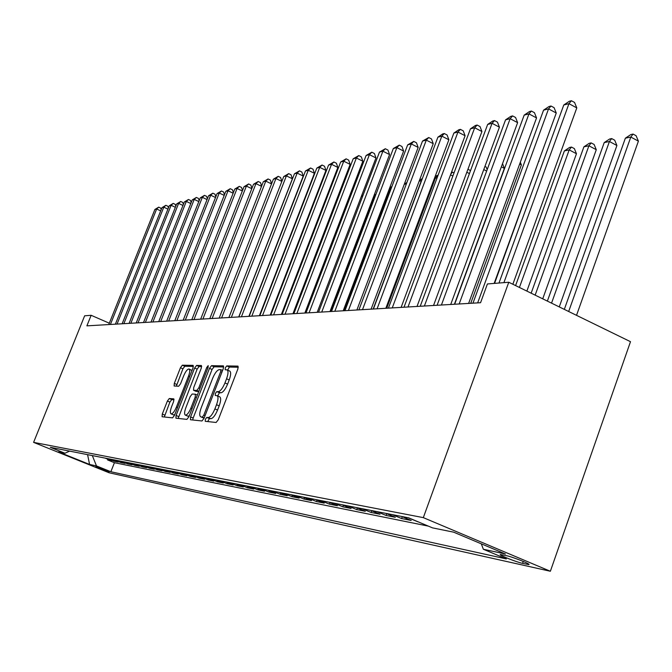 <?xml version="1.0" encoding="UTF-8"?>
<svg xmlns="http://www.w3.org/2000/svg" width="672" height="672" viewBox="0 0 672 672"><rect width="100%" height="100%" fill="white"/><g stroke="black" fill="none" stroke-linecap="round" stroke-linejoin="round"><path stroke-width="1.01" d="M205.338 419.303L205.237 421.31L216.124 422.47L218.266 419.74L237.896 368.92L238.006 366.114L226.758 365.912L225.288 367.828L225.196 369.768L226.968 369.852C228.48 370.768 228.346 373.741 226.565 378.781L224.944 382.956C222.65 388.349 220.399 391.264 218.207 391.684L216.796 391.608L215.334 393.498L215.242 395.472L216.947 395.615C218.467 396.572 218.324 399.605 216.518 404.72L214.897 408.92C212.587 414.338 210.353 417.22 208.177 417.564L206.791 417.421L205.338 419.303M217.148 395.707L219.593 396.757C221.13 397.715 220.987 400.747 219.19 405.863L217.56 410.054C215.258 415.472 213.016 418.354 210.84 418.69L209.446 418.547L207.682 421.579M238.333 367.223L229.387 367.063L227.615 370.129M227.203 369.953L229.606 371.003C231.126 371.918 230.992 374.9 229.219 379.932L227.598 384.107C225.305 389.5 223.054 392.406 220.853 392.826L219.442 392.742L217.661 395.926M109.175 471.87L95.861 466.595L109.175 471.87M169.285 398.521L167.395 401.033L162.288 414.07L162.086 416.741L172.57 417.858L174.51 415.313L192.99 367.996L193.166 365.375L182.347 365.19L180.449 367.735L174.308 383.393L174.124 385.997L178.685 386.24L180.6 383.695L183.674 375.841C185.606 371.364 187.387 369.079 189.025 368.987C190.142 369.701 189.983 372.036 188.555 376.009L176.408 407.089C174.485 411.55 172.712 413.809 171.108 413.86C169.982 413.104 170.15 410.701 171.604 406.669L173.62 401.52L173.813 398.857L169.285 398.521L171.772 399.571L169.882 402.083L164.312 416.984M423.326 517.633L508.771 282.257L487.41 283.954L480.564 302.719L86.89 325.853L91.148 315.294L84.647 315.806L33.6 442.369L423.326 517.633L550.368 571.259L109.082 472.76L33.6 442.369M190.579 416.942L190.411 419.74L201.97 420.974L204.036 418.303L223.297 368.626L223.432 365.87L211.512 365.669L209.488 368.34L190.579 416.942L193.175 418.034L192.704 419.992M186.908 419.378L175.913 418.202L176.089 415.472L194.62 368.029L196.585 365.425L201.432 365.509L201.272 368.172L193.712 387.568L193.544 390.272L196.804 390.466L198.803 387.836L206.732 367.475L208.202 365.618L208.093 367.5L188.908 416.766L186.908 419.378M107.848 459.228L107.57 459.925L111.493 460.706L105.034 458.086M114.425 460.522L114.148 461.236L118.171 462.042L111.636 459.388M121.178 461.849L120.884 462.58L125.017 463.403L118.406 460.723M128.1 463.201L127.806 463.957L132.04 464.806L125.362 462.092M135.206 464.596L134.904 465.377L139.255 466.242L132.493 463.495M142.506 466.032L142.187 466.83L146.656 467.72L139.818 464.932M149.99 467.494L149.671 468.317L154.258 469.232L147.336 466.41M157.685 469.006L157.357 469.854L162.061 470.795L155.064 467.939M165.589 470.551L165.245 471.425L170.092 472.391L163.002 469.501M173.712 472.147L173.359 473.046L178.34 474.037L171.167 471.106M182.07 473.777L181.709 474.709L186.833 475.726L179.567 472.76M190.663 475.465L190.294 476.414L195.56 477.473L188.21 474.457M199.508 477.196L199.13 478.178L204.548 479.262L197.106 476.213M208.614 478.976L208.219 479.993L213.805 481.11L206.27 478.01M217.997 480.808L217.594 481.858L223.348 483.008L215.712 479.867M227.657 482.698L227.245 483.781L233.176 484.966L225.439 481.782M237.628 484.646L237.191 485.772L243.314 486.99L235.477 483.764M247.901 486.654L247.456 487.813L253.772 489.073L245.826 485.797M258.51 488.729L258.048 489.93L264.566 491.224L256.511 487.906M269.455 490.862L268.985 492.106L275.722 493.45L267.548 490.073M280.77 493.072L280.283 494.357L287.238 495.743L278.956 492.316M292.463 495.348L291.959 496.684L299.149 498.12L290.749 494.642M304.55 497.7L304.03 499.094L311.472 500.581L302.954 497.045M317.058 500.144L316.52 501.581L324.223 503.118L315.58 499.523M330.011 502.664L329.448 504.16L337.428 505.756L328.658 502.102M343.426 505.277L342.846 506.831L351.112 508.477L342.216 504.764M357.328 507.973L356.731 509.603L365.308 511.308L356.269 507.536M371.759 510.779L371.129 512.476L380.033 514.248L370.86 510.409M386.728 513.685L386.081 515.449L395.329 517.297L386.014 513.391M402.284 516.709L401.612 518.549L411.222 520.464L401.755 516.491M417.782 521.674L418.211 521.858M506.537 555.694L500.48 554.526C497.717 554.635 516.323 562.078 522.572 563.363L528.797 564.589C531.745 564.53 512.728 556.92 506.537 555.694M107.57 459.925L114.425 462.706L110.863 471.727L506.335 558.919L483.344 549.251L481.312 543.833M110.863 471.727L96.491 465.931L89.578 464.444L58.43 451.903L64.966 453.23L50.299 447.317L408.685 517.852L432.516 527.873L453.634 532.165L505.445 554.014L483.344 549.251M417.749 521.766L408.223 517.759M401.612 518.549L392.238 514.609M386.081 515.449L376.849 511.585M371.129 512.476L362.04 508.67M356.731 509.603L347.777 505.865M342.846 506.831L334.026 503.16M329.448 504.16L320.754 500.548M316.52 501.581L307.952 498.028M304.03 499.094L295.579 495.592M291.959 496.684L283.626 493.24M280.283 494.357L272.068 490.963M268.985 492.106L260.887 488.762M258.048 489.93L250.06 486.629M247.456 487.813L239.576 484.571M237.191 485.772L229.412 482.572M227.245 483.781L219.568 480.631M217.594 481.858L210.008 478.75M208.219 479.993L200.735 476.927M199.13 478.178L191.738 475.154M190.294 476.414L182.994 473.432M181.709 474.709L174.502 471.761M173.359 473.046L166.244 470.131M165.245 471.425L158.214 468.552M157.357 469.854L150.402 467.015M149.671 468.317L142.8 465.52M142.187 466.83L135.4 464.066M134.904 465.377L128.192 462.647M127.806 463.957L121.17 461.261M120.884 462.58L114.324 459.917M114.148 461.236L107.654 458.606M114.425 462.706L428.366 526.126M508.771 282.257L630.496 341.687L550.368 571.259M109.318 323.207L91.148 315.294M64.966 453.23L69.653 451.122M92.316 455.582L96.491 465.931M89.578 464.444L87.587 454.658M223.734 366.962L214.091 366.794L212.066 369.457L193.175 418.034M202.381 416.984L203.826 415.12L220.702 371.608L220.794 369.684L219.265 369.642C217.106 370.121 214.906 373.002 212.663 378.269L201.214 407.761C199.408 412.818 199.256 415.825 200.743 416.8L204.238 417.774M203.196 417.841L200.945 416.842M204.145 418.018L203.574 417.959M201.701 366.568L199.105 366.517L197.148 369.13L178.172 418.446M195.989 391.297L198.736 391.532M185.833 407.77C184.355 411.894 184.204 414.355 185.38 415.136C187.068 415.094 188.899 412.784 190.865 408.206L195.241 396.967L195.334 394.22L192.158 394.019L190.176 396.623L185.833 407.77M187.824 416.17L189.277 415.817M174.073 399.748L171.772 399.571M173.502 414.868L174.787 414.599M192.016 370.499L189.185 369.062M193.418 366.416L184.817 366.265L182.918 368.81L176.35 386.123M576.526 315.336L638.4 141.145L630.806 137.046L625.372 138.18L564.32 309.38M568.672 311.506L630.806 137.046L633.066 134.081L636.098 135.719L638.4 141.145M625.372 138.18L630.89 134.534L633.066 134.081M512.854 284.256L576.794 107.898L568.957 103.673L503.899 282.643M563.774 104.992L569.335 101.279L571.418 100.741L568.957 103.673L563.774 104.992L498.977 283.038L545.656 154.778M571.418 100.741L574.543 102.438L576.794 107.898M559.255 306.911L616.913 145.513L609.428 141.498L604.22 142.59L547.378 301.106M551.544 303.139L609.428 141.498L611.696 138.583L614.687 140.188L616.913 145.513M604.22 142.59L609.605 139.028L611.696 138.583M542.724 298.838L596.282 149.705L588.907 145.782L583.909 146.824L531.149 293.185M535.147 295.134L588.907 145.782L591.184 142.909L594.124 144.48L596.282 149.705M583.909 146.824L589.176 143.338L591.184 142.909M526.873 291.094L576.458 153.728L569.192 149.89L564.388 150.898L515.592 285.592M519.422 287.456L569.192 149.89L571.469 147.067L574.367 148.604L576.458 153.728M564.388 150.898L569.545 147.479L571.469 147.067M494.155 283.416L556.256 113.014L548.537 108.889L477.666 302.887M543.564 110.158L549.007 106.52L550.998 106.008L548.537 108.889L543.564 110.158L472.97 303.164M550.998 106.008L554.081 107.663L556.256 113.014M468.619 303.416L536.542 117.928L528.948 113.887L459.169 303.971M524.177 115.114L529.494 111.552L531.409 111.056L528.948 113.887L524.177 115.114L454.667 304.24M531.409 111.056L534.442 112.678L536.542 117.928M450.719 304.466L517.616 122.648L510.14 118.7L441.42 305.021M505.554 119.868L510.754 116.382L512.602 115.912L510.14 118.7L505.554 119.868L437.102 305.273M512.602 115.912L515.584 117.491L517.616 122.648M433.532 305.483L499.43 127.176L492.064 123.312L424.385 306.02M487.654 124.438L492.744 121.027L494.516 120.574L492.064 123.312L487.654 124.438L420.227 306.264M494.516 120.574L497.456 122.119L499.43 127.176M494.575 283.382L538.709 161.154M538.843 160.801L539.045 161.33M417.01 306.449L481.933 131.536L474.684 127.756L408.005 306.978M470.434 128.839L475.423 125.496L477.128 125.051L474.684 127.756L470.434 128.839L404.006 307.213M477.128 125.051L480.026 126.563L481.933 131.536M470.736 303.29L521.38 164.917L519.666 164.027M520.321 162.212L521.38 164.917M401.125 307.39L465.091 135.736L457.951 132.031L392.255 307.91M453.86 133.073L458.749 129.788L460.387 129.368L457.951 132.031L453.86 133.073L388.408 308.129M460.387 129.368L463.243 130.847L465.091 135.736M454.415 304.256L504.361 168.378L501.362 166.832M502.53 163.649L504.361 168.378M385.829 308.288L448.871 139.776L441.832 136.147L377.093 308.801M437.9 137.155L442.688 133.93L444.268 133.526L441.832 136.147L437.9 137.155L373.388 309.019M444.268 133.526L447.073 134.98L448.871 139.776M486.654 171.049L483.764 169.571M484.932 166.396L486.15 167.017L487.166 169.68M371.095 309.154L433.238 143.674L426.3 140.12L362.494 309.658M422.503 141.086L428.728 137.533L426.3 140.12L422.503 141.086L358.924 309.868M428.728 137.533L431.5 138.953L433.238 143.674M469.434 173.569L466.822 172.242M467.989 169.109L470.501 170.696M356.891 309.985L418.16 147.428L411.323 143.942L348.415 310.481M407.66 144.883L413.734 141.397L411.323 143.942L407.66 144.883L344.98 310.682M413.734 141.397L416.464 142.792L418.16 147.428M452.861 176.039L450.517 174.846M451.433 172.385L452.483 172.166L454.012 172.939M452.483 172.166L450.82 174.031M343.199 310.792L403.612 151.057L396.866 147.638L334.841 311.279M393.33 148.537L399.269 145.127L396.866 147.638L393.33 148.537L331.523 311.48M399.269 145.127L401.965 146.496L403.612 151.057M386.728 308.23L435.532 177.761L434.591 177.962M436.901 178.45L435.532 177.761L438.043 175.392M435.196 176.333L437.783 175.266M329.977 311.564L389.558 154.56L382.906 151.2L321.737 312.052M379.487 152.074L385.3 148.73L382.906 151.2L379.487 152.074L318.536 312.236M385.3 148.73L387.954 150.074L389.558 154.56M373.17 309.028L421.336 180.726L419.152 181.18M421.512 180.818L421.688 180.331M419.454 180.382L422.377 178.517M317.201 312.32L375.976 157.945L369.415 154.652L309.086 312.799M366.114 155.492L371.792 152.208L369.415 154.652L366.114 155.492L305.987 312.976M371.792 152.208L374.413 153.527L375.976 157.945M406.4 183.842L404.275 184.288M404.284 184.262L406.904 182.498M304.861 313.043L362.846 161.221L356.378 157.979L296.856 313.513M353.186 158.794L358.739 155.576L356.378 157.979L353.186 158.794L293.866 313.69M358.739 155.576L361.326 156.87L362.846 161.221M391.776 186.892L391.045 187.043L344.282 310.724M391.045 187.043L391.952 186.438M292.933 313.748L350.146 164.38L343.762 161.204L285.037 314.21M340.67 161.994L346.114 158.827L343.762 161.204L340.67 161.994L282.139 314.378M346.114 158.827L348.659 160.104L350.146 164.38M281.392 314.42L337.848 167.446L331.548 164.321L273.605 314.882M328.558 165.085L333.892 161.986L331.548 164.321L328.558 165.085L270.799 315.042M333.892 161.986L336.403 163.229L337.848 167.446M330.691 311.522L375.043 194.645L374.455 194.359M374.707 193.687L375.043 194.645M270.211 315.084L325.945 170.411L319.721 167.345L262.534 315.529M316.823 168.084L322.048 165.035L319.721 167.345L316.823 168.084L259.82 315.689M322.048 165.035L324.534 166.261L325.945 170.411M362.435 196.896L361.351 196.367M362.015 194.62L362.628 196.384M259.392 315.714L314.404 173.292L308.272 170.276L251.815 316.159M305.458 170.99L310.582 167.992L308.272 170.276L305.458 170.99L249.186 316.319M310.582 167.992L313.034 169.201L314.404 173.292M349.591 198.778L348.676 198.332M349.734 195.56L350.246 197.056M248.909 316.336L303.223 176.072L297.167 173.107L241.424 316.772M294.437 173.804L299.46 170.856L297.167 173.107L294.437 173.804L238.879 316.924M299.46 170.856L301.879 172.049L303.223 176.072M337.168 200.626L336.403 200.256M337.47 197.476L338.226 197.845M238.745 316.932L292.379 178.777L286.39 175.862L231.361 317.36M283.752 176.534L288.674 173.636L286.39 175.862L283.752 176.534L228.892 317.512L281.854 181.406L275.94 178.534L221.592 317.94M288.674 173.636L291.068 174.804L292.379 178.777M325.139 202.44L324.526 202.138M325.576 199.391L326.189 199.685M273.378 179.189L278.208 176.333L275.94 178.534L273.378 179.189L219.198 318.083M278.208 176.333L280.568 177.484L281.854 181.406M313.488 204.212L313.009 203.986M314.017 201.365L314.538 201.499M271.538 183.901L265.801 181.121L212.117 318.494M263.306 181.759L268.052 178.954L265.801 181.121L263.306 181.759L209.79 318.629M268.052 178.954L270.388 180.088L271.58 183.792M302.602 203.843L303.08 203.675M302.736 204.582L302.056 205.262M261.526 186.329L255.948 183.641L202.919 319.032M253.529 184.254L258.191 181.499L255.948 183.641L253.529 184.254L200.659 319.166M258.191 181.499L260.492 182.608L261.61 186.102M251.79 188.689L246.38 186.085L193.99 319.561M244.028 186.682L248.606 183.968L246.38 186.085L244.028 186.682L191.797 319.687M248.606 183.968L250.874 185.069L251.924 188.353M242.34 190.982L237.073 188.462L185.312 320.074M234.788 189.042L239.282 186.371L237.073 188.462L234.788 189.042L183.179 320.2M239.282 186.371L241.534 187.454L242.508 190.546M233.15 193.217L228.035 190.772L176.87 320.569M225.809 191.344L230.227 188.706L228.035 190.772L225.809 191.344L174.804 320.687M230.227 188.706L232.445 189.773L233.36 192.688M224.213 195.392L219.232 193.024L168.672 321.048M217.073 193.57L221.416 190.982L219.232 193.024L217.073 193.57L166.656 321.166M221.416 190.982L223.608 192.024L224.456 194.762M215.519 197.509L210.672 195.208L160.692 321.518M208.572 195.745L212.839 193.192L210.672 195.208L208.572 195.745L158.735 321.636M212.839 193.192L215.006 194.225L215.796 196.795M207.052 199.567L202.339 197.333L152.93 321.972M200.29 197.862L204.49 195.342L202.339 197.333L200.29 197.862L151.024 322.09M204.49 195.342L206.632 196.358L207.371 198.769M198.82 201.575L194.225 199.408L145.37 322.417M192.234 199.92L196.358 197.442L194.225 199.408L192.234 199.92L143.514 322.526M196.358 197.442L198.484 198.442L199.164 200.701M190.798 203.532L186.32 201.432L138.012 322.854M184.38 201.928L188.437 199.483L186.32 201.432L184.38 201.928L136.206 322.955M188.437 199.483L190.537 200.466L191.176 202.583M182.977 205.447L178.618 203.398L130.847 323.274M176.728 203.885L180.726 201.474L178.618 203.398L176.728 203.885L129.083 323.375M180.726 201.474L182.801 202.448L183.389 204.414M175.358 207.304L171.108 205.313L123.858 323.686M169.26 205.783L173.2 203.406L171.108 205.313L169.26 205.783L122.136 323.786M173.2 203.406L175.249 204.372L175.795 206.203M167.933 209.118L163.792 207.186L117.046 324.08M161.986 207.648L165.866 205.304L163.792 207.186L161.986 207.648L115.374 324.181M165.866 205.304L167.891 206.254L168.395 207.959M160.692 210.89L156.652 209.009L110.41 324.475M154.888 209.462L158.71 207.144L156.652 209.009L154.888 209.462L108.772 324.568M158.71 207.144L160.717 208.085L161.179 209.664M527.47 563.38L527.125 564.371M523.253 561.431L522.572 563.363M210.84 418.69L208.177 417.564M217.56 410.054L214.897 408.92M219.19 405.863L216.518 404.72M219.442 392.742L216.796 391.608M220.853 392.826L218.207 391.684M227.598 384.107L224.944 382.956M229.219 379.932L226.565 378.781M229.387 367.063L226.758 365.912M209.446 418.547L206.791 417.421M212.066 369.457L209.488 368.34M214.091 366.794L211.512 365.669M205.069 415.649L203.826 415.12M221.936 372.145L220.702 371.608M220.844 369.701L222.583 370.465L220.895 369.743M178.634 416.548L176.089 415.472M197.148 369.13L194.62 368.029M199.105 366.517L196.585 365.425M196.174 391.381L193.62 390.281M198.82 391.331L196.804 390.466M199.979 388.34L198.803 387.836M207.9 367.979L206.732 367.475M192.049 408.71L190.865 408.206M196.426 397.471L195.241 396.967M197.358 395.086L195.518 394.296M177.534 407.56L176.408 407.089M189.672 376.488L188.555 376.009M176.786 384.46L174.308 383.393M182.918 368.81L180.449 367.735M184.817 366.265L182.347 365.19M164.774 415.12L162.288 414.07M169.882 402.083L167.395 401.033M203.372 417.917L200.743 416.8M196.106 391.364L193.544 390.272M187.958 416.228L185.38 415.136M197.358 395.069L195.46 394.254M173.628 414.926L171.108 413.86"/></g></svg>
